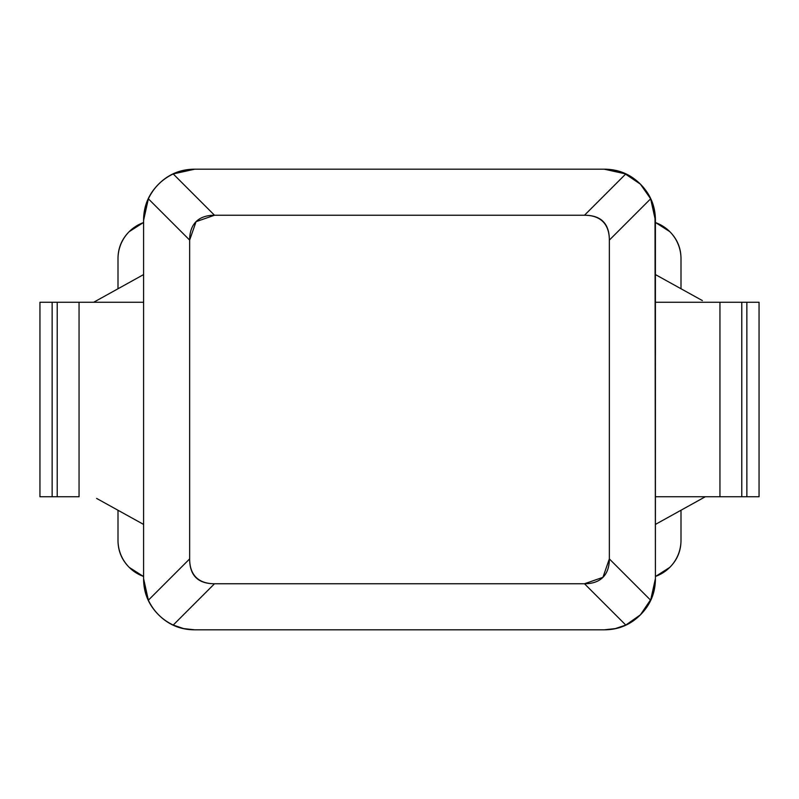 <?xml version="1.0" encoding="UTF-8"?>
<svg xmlns="http://www.w3.org/2000/svg" width="799" height="799" viewBox="0 0 799 799"><rect width="100%" height="100%" fill="white"/><g stroke="black" fill="none" stroke-linecap="round" stroke-linejoin="round"><path stroke-width="1.2" d="M52.145 302.252L79.051 302.252L79.051 496.748L79.051 302.252L143.59 302.252L57.218 302.252L57.218 496.748L39.95 496.748L39.95 302.252L39.95 496.748L52.145 496.748L52.145 302.252L57.218 302.252L57.218 496.748L52.145 496.748L52.145 302.252L39.95 302.252M705.317 496.748L655.41 524.424L705.317 496.748M702.381 300.584L655.41 274.576L702.381 300.584M759.05 302.252L746.855 302.252L746.865 496.748L759.05 496.748L759.05 302.252L746.855 302.252L746.865 496.748L741.782 496.748L741.782 302.252L746.865 302.252L719.949 302.252L719.949 496.748L741.782 496.748L741.782 302.252M746.865 496.748L655.41 496.748L719.949 496.748L719.949 302.252L655.41 302.252L719.949 302.252M79.051 496.748L57.218 496.748M93.683 302.252L143.59 274.576L93.683 302.252M96.619 498.416L143.59 524.424L96.619 498.416M655.41 222.442L669.752 231.61C677.252 239.101 680.998 248.149 680.998 258.746L680.998 288.749L680.998 258.746A38.382 38.382 0 0 0 655.41 222.561M655.41 576.439A38.382 38.382 0 0 0 680.998 540.254L680.998 510.251L680.998 540.254C680.998 550.851 677.252 559.899 669.752 567.39L655.41 576.558M143.59 576.558L129.248 567.39C121.748 559.899 118.002 550.851 118.002 540.254L118.002 510.251L118.002 540.254A38.382 38.382 0 0 0 143.59 576.439M143.59 222.561A38.382 38.382 0 0 0 118.002 258.746L118.002 288.749L118.002 258.746C118.002 248.149 121.748 239.101 129.248 231.61L143.59 222.442M604.224 629.812L615.27 628.613L625.787 625.058L615.27 628.613L604.224 629.812C618.356 629.812 630.421 624.818 640.418 614.831C650.406 604.833 655.41 592.768 655.41 578.636L650.646 600.199L609.347 558.901L609.347 240.1L650.646 198.801L655.41 220.364C655.41 206.232 650.406 194.167 640.418 184.169C630.421 174.182 618.356 169.188 604.224 169.188L194.776 169.188C180.644 169.188 168.579 174.182 158.582 184.169C148.594 194.167 143.59 206.232 143.59 220.364L148.354 198.801L189.653 240.1L196.065 221.653L214.512 215.251L584.488 215.251C601.058 215.251 609.347 223.53 609.347 240.1L609.347 558.901L602.935 577.347L584.488 583.749L214.512 583.749C197.942 583.749 189.653 575.47 189.653 558.901L189.653 240.1L189.653 558.901L148.354 600.199L143.59 578.636C143.59 592.768 148.594 604.833 158.582 614.831C168.579 624.818 180.644 629.812 194.776 629.812L604.224 629.812L194.776 629.812L183.73 628.613L173.213 625.058L183.73 628.613L194.776 629.812M655.41 220.364L655.41 578.636L655.01 214.022L653.422 206.242L650.646 198.801L640.418 184.169L650.646 198.801L609.347 240.1A139.975 51.186 135 0 0 584.488 215.251L214.512 215.251L173.213 173.942L194.776 169.188L604.224 169.188L625.787 173.942L584.488 215.251L625.787 173.942L640.418 184.169L624.339 173.303L613.712 170.067L604.224 169.188M143.59 578.636L143.59 220.364L143.59 578.636L144.799 589.672L148.354 600.199C153.728 611.395 162.007 619.684 173.213 625.058L214.512 583.749L173.213 625.058C162.007 619.684 153.728 611.395 148.354 600.199L189.653 558.901A139.975 51.186 -45 0 0 214.512 583.749L584.488 583.749L625.787 625.058L584.488 583.749A139.975 51.186 45 0 0 602.935 577.347A139.975 51.186 45 0 0 609.347 558.901L650.646 600.199L640.418 614.831L651.295 598.741L654.521 588.114L655.41 578.636M625.787 625.058L640.418 614.831L625.787 625.058M143.59 220.364L144.799 209.328L148.354 198.801C153.728 187.605 162.007 179.316 173.213 173.942L183.73 170.387L194.776 169.188M196.065 221.653A139.975 51.186 -135 0 1 214.512 215.251L173.213 173.942C162.007 179.316 153.728 187.605 148.354 198.801L189.653 240.1A139.975 51.186 -135 0 1 196.065 221.653"/></g></svg>
